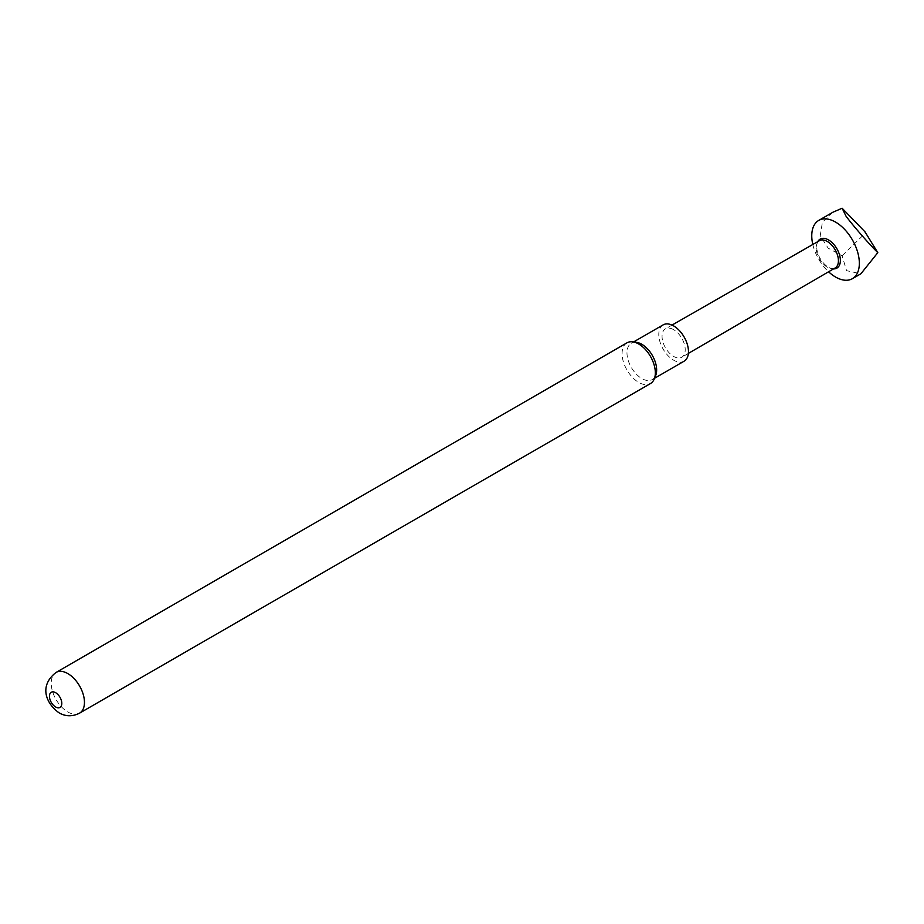 <?xml version="1.0" encoding="UTF-8"?>
<svg xmlns="http://www.w3.org/2000/svg" width="924" height="924" viewBox="0 0 924 924"><rect width="100%" height="100%" fill="white"/><g stroke="black" fill="none" stroke-linecap="round" stroke-linejoin="round"><path stroke-width="0.69" stroke-dasharray="4.62 3.46" d="M663.143 324.878A20.975 12.104 -120 0 0 658.789 334.476A20.975 12.104 -120 0 0 667.948 355.59A20.975 12.104 -120 0 0 684.106 361.203M636.521 342.354A20.975 12.104 -120 0 0 631.323 343.243A20.975 12.104 -120 0 0 626.98 352.841A20.975 12.104 -120 0 0 636.139 373.954A20.975 12.104 -120 0 0 652.298 379.568A20.975 12.104 -120 0 0 655.67 375.514M626.957 342.839A23.504 13.571 -120 0 0 622.083 353.603A23.504 13.571 -120 0 0 638.715 382.397A23.504 13.571 -120 0 0 650.461 383.564M832.974 212.197L822.406 222.245L820.235 235.712L828.135 248.117L842.099 255.798L846.569 270.663L860.891 273.781M833.552 268.884A16.747 9.667 60 0 1 832.755 268.815A16.747 9.667 60 0 1 828.539 267.279A16.747 9.667 60 0 1 817.474 242.342A16.747 9.667 60 0 1 817.809 241.626M812.808 244.49A33.645 19.427 -120 0 0 828.574 271.783M835.181 267.937A15.731 9.09 60 0 1 831.265 268.607A15.731 9.09 60 0 1 827.303 267.163A15.731 9.09 60 0 1 816.908 243.74A15.731 9.09 60 0 1 819.449 240.679M673.631 329.672A16.378 9.459 -120 0 0 665.453 328.852A16.378 9.459 -120 0 0 662.924 341.961A16.378 9.459 -120 0 0 673.631 356.421A16.378 9.459 -120 0 0 681.831 357.218A16.378 9.459 -120 0 0 684.326 344.086A16.378 9.459 -120 0 0 673.631 329.672M842.099 255.798L865.696 232.756M864.956 231.797L864.922 232.779M79.591 713.143A23.504 13.571 60 0 1 67.845 711.988A23.504 13.571 60 0 1 52.483 691.268A23.504 13.571 60 0 1 56.087 672.429M633.564 341.949L631.323 343.243M816.908 243.74L817.474 242.342M672.014 325.086L665.453 328.852M688.368 353.407L681.831 357.218M831.265 268.607L832.755 268.815M654.539 378.286L652.298 379.568"/><path stroke-width="1.39" d="M654.539 378.286L684.106 361.203A20.975 12.104 -120 0 0 688.461 351.605A20.975 12.104 -120 0 0 679.302 330.492A20.975 12.104 -120 0 0 663.143 324.878L633.564 341.949M79.591 713.143L650.461 383.564A23.504 13.571 -120 0 0 654.238 379.013L655.67 375.514A20.975 12.104 -120 0 0 656.641 369.97A20.975 12.104 -120 0 0 636.521 342.354L632.778 341.845A23.504 13.571 -120 0 0 626.957 342.839L56.087 672.429A23.504 13.571 60 0 1 67.845 673.596A23.504 13.571 60 0 1 83.195 694.305A23.504 13.571 60 0 1 79.591 713.143C72.453 716.712 65.627 716.608 59.101 712.854C45.726 703.337 38.866 685.712 56.087 672.429M654.238 379.013A23.504 13.571 -120 0 0 655.335 372.799A23.504 13.571 -120 0 0 638.715 344.005A23.504 13.571 -120 0 0 632.778 341.845M55.625 706.976A8.743 5.047 -120 0 0 61.804 703.407A8.743 5.047 -120 0 0 55.625 692.7A8.743 5.047 -120 0 0 49.446 696.269A8.743 5.047 -120 0 0 55.625 706.976M828.574 271.783A33.645 19.427 -120 0 0 835.55 277.027A33.645 19.427 -120 0 0 852.378 278.69L860.891 273.781L877.8 252.656C870.789 245.726 853.614 226.588 845.968 216.066L842.134 208.235L832.974 212.197L818.733 220.42A33.645 19.427 -120 0 0 812.808 244.49M852.378 278.69A33.645 19.427 -120 0 0 857.53 251.732A33.645 19.427 -120 0 0 835.55 222.083A33.645 19.427 -120 0 0 818.733 220.42M817.809 241.626A16.747 9.667 60 0 1 828.539 239.94A16.747 9.667 60 0 1 840.089 257.311A16.747 9.667 60 0 1 833.552 268.884M672.014 325.086L819.449 240.679A15.731 9.09 60 0 1 827.303 241.476A15.731 9.09 60 0 1 837.571 255.324A15.731 9.09 60 0 1 835.181 267.937L688.368 353.407M842.134 208.235L864.956 231.797L877.8 252.656"/></g></svg>
